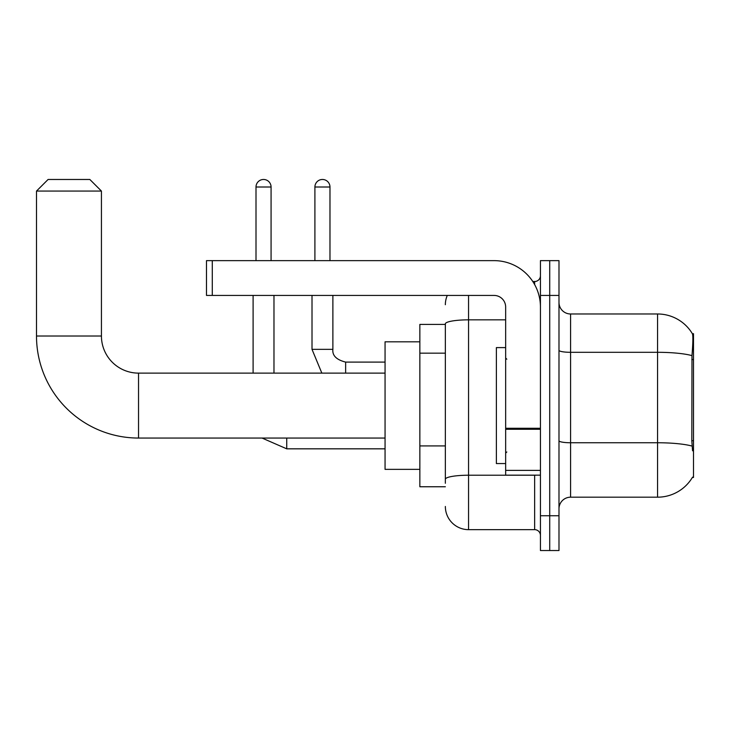 <?xml version="1.0" encoding="UTF-8"?>
<svg xmlns="http://www.w3.org/2000/svg" width="730" height="730" viewBox="0 0 730 730"><rect width="100%" height="100%" fill="white"/><g stroke="black" fill="none" stroke-linecap="round" stroke-linejoin="round"><path stroke-width="1.09" d="M692.359 477.475L692.56 477.128A40.588 40.588 0 0 1 657.557 497.185A40.588 40.588 0 0 0 692.359 477.475L693.5 477.475L693.5 333.692L692.442 333.838A40.588 40.588 0 0 0 657.557 313.982A40.588 40.588 0 0 1 692.359 333.692A40.588 40.588 0 0 0 657.557 313.982L570.586 313.982A11.598 11.598 0 0 1 558.988 302.384A11.598 11.598 0 0 0 570.586 313.982L570.586 497.185A11.598 11.598 0 0 0 558.988 508.783M445.355 324.412L419.85 324.412L419.85 486.755L445.355 486.755M549.717 515.745L549.717 550.529L558.988 550.529L558.988 515.745L549.717 515.745L549.717 550.529L540.437 550.529L540.437 515.745L549.717 515.745L549.717 295.431L549.717 515.745M540.437 515.745L540.437 260.637L549.717 260.637L549.717 295.431L549.717 260.637L558.988 260.637L558.988 515.745M692.56 450.802L691.821 440.728L691.985 355.629C692.989 343.009 693.144 335.754 692.442 333.838A40.588 40.588 0 0 0 657.557 313.982L657.557 352.307L570.586 352.307A11.598 2.017 0 0 1 558.988 350.291M692.113 446.103A40.588 7.044 180 0 0 657.557 442.754L657.557 497.185L570.586 497.185M445.355 483.278L445.355 323.865A23.187 4.024 180 0 1 468.55 319.84L505.653 319.84M468.55 295.431L468.55 529.652L534.643 529.652L534.643 475.157M532.79 281.515L534.643 281.515A5.794 5.794 0 0 0 540.437 275.712M540.437 535.455A5.794 5.794 0 0 0 534.643 529.652M445.355 304.702A23.187 23.187 0 0 1 447.289 295.431M468.55 529.652A23.187 23.187 0 0 1 445.355 506.465M505.653 347.608L496.373 347.608L496.373 463.559L505.653 463.559M385.057 438.055L138.536 438.055L138.536 373.121A37.102 37.102 0 0 1 101.433 336.01L101.433 191.068L36.5 191.068L48.098 179.471L89.836 179.471L101.433 191.068M385.057 373.121L138.536 373.121A37.102 37.102 0 0 1 101.433 336.01A37.102 37.102 0 0 0 138.536 373.121A37.102 37.102 0 0 1 101.433 336.01L36.5 336.01L36.5 191.068M138.536 438.055A102.036 102.036 0 0 1 36.5 336.01M419.85 341.813L385.057 341.813L385.057 469.363L419.85 469.363M256.002 260.637L256.002 187.008A7.537 7.537 0 0 1 263.539 179.471A7.537 7.537 0 0 1 271.076 187.008L271.076 260.637M273.978 373.121L273.978 295.431M253.1 373.121L253.1 295.431M314.904 260.637L314.904 187.008A7.537 7.537 0 0 1 322.441 179.471A7.537 7.537 0 0 1 329.978 187.008L329.978 260.637M312.011 295.431L312.011 349.351L332.88 349.351L332.88 295.431M540.437 475.157L505.653 475.157L505.653 428.264L540.437 428.264M540.437 307.02A46.382 46.382 0 0 0 494.055 260.637L212.284 260.637L212.284 295.431L494.055 295.431A11.598 11.598 0 0 1 505.653 307.02L505.653 428.264M212.284 295.431L206.49 295.431L206.49 260.637L212.284 260.637M693.5 359.562L691.821 359.562M693.5 440.728L691.821 440.728M445.355 353.165L419.85 353.165M445.355 445.93L419.85 445.93M691.985 355.629A40.588 7.044 180 0 0 657.557 352.307L657.557 442.754L570.586 442.754A11.598 2.017 -0 0 1 558.988 440.738M558.988 295.431L540.437 295.431M536.659 475.157A5.794 1.004 0 0 1 534.643 475.221L468.55 475.221A23.187 4.024 180 0 0 445.355 479.245M534.643 284.572L534.643 281.515M385.057 448.831L286.735 448.831L262.052 438.055L286.735 448.831L262.052 438.055L286.735 448.831L262.052 438.055L286.735 448.831L262.052 438.055L286.735 448.831L286.735 438.055M256.002 187.008L271.076 187.008M345.637 373.121L345.637 362.126M314.904 187.008L329.978 187.008M540.437 429.276L505.653 429.276M505.653 470.366L540.437 470.366M506.812 359.206L505.653 358.047M506.812 451.97L505.653 453.129M262.052 438.055L286.735 448.831M312.011 349.351L321.848 373.121L312.011 349.351M345.637 362.098C336.43 359.78 332.177 355.528 332.88 349.351C332.177 355.528 336.43 359.78 345.637 362.098C336.43 359.78 332.177 355.528 332.88 349.351C332.177 355.528 336.43 359.78 345.637 362.098C336.43 359.78 332.177 355.528 332.88 349.351C332.177 355.528 336.43 359.78 345.637 362.098C336.43 359.78 332.177 355.528 332.88 349.351C332.177 355.528 336.43 359.78 345.637 362.098L385.057 362.098"/></g></svg>
